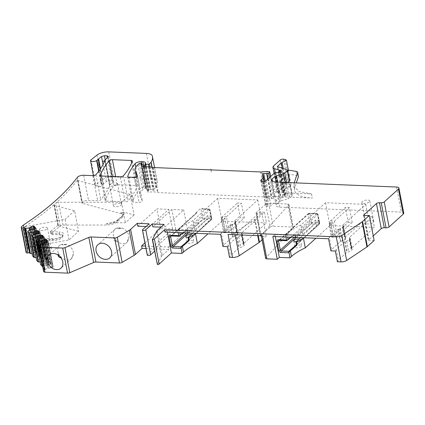 <?xml version="1.0" encoding="UTF-8"?>
<svg xmlns="http://www.w3.org/2000/svg" width="425" height="425" viewBox="0 0 425 425"><rect width="100%" height="100%" fill="white"/><g stroke="black" fill="none" stroke-linecap="round" stroke-linejoin="round"><path stroke-width="0.32" stroke-dasharray="2.12 1.59" d="M40.21 245.592L44.843 269.657L45.278 270.13A1.355 0.515 169.1 0 1 45.337 270.242A1.355 0.515 169.1 0 1 44.402 270.927A1.132 0.425 169.1 0 0 43.632 271.4M43.594 263.346L39.44 241.772L43.658 263.319L40.837 264.557L36.093 239.902M41.974 261.487L37.751 239.928L41.905 261.497L43.695 260.429A1.583 0.6 169.1 0 1 44.614 259.983L44.827 259.919A1.583 0.6 169.1 0 1 46.012 259.765L46.543 259.792A1.583 0.6 169.1 0 1 47.308 260.02L44.811 257.3A1.583 0.6 169.1 0 1 44.875 257.423A1.583 0.6 169.1 0 1 44.699 257.778L44.423 258.033A1.583 0.6 169.1 0 1 43.504 258.48L43.292 258.538A1.583 0.6 169.1 0 1 42.107 258.692L40.29 258.644L36.747 260.089L31.997 235.434M37.878 257.019L33.66 235.461L37.809 257.029L39.605 255.962A1.583 0.6 169.1 0 1 40.524 255.515L40.736 255.452A1.583 0.6 169.1 0 1 41.921 255.298L42.452 255.324A1.583 0.6 169.1 0 1 43.212 255.553L40.715 252.833A1.583 0.6 169.1 0 1 40.784 252.955A1.583 0.6 169.1 0 1 40.609 253.311L40.333 253.566A1.583 0.6 169.1 0 1 39.413 254.012L39.201 254.07A1.583 0.6 169.1 0 1 38.016 254.224L36.199 254.177L32.656 255.622L27.907 230.966M30.34 229.898L34.728 252.689L35.594 251.903A1.583 0.6 169.1 0 1 36.508 251.457L36.72 251.393A1.583 0.6 169.1 0 1 37.91 251.244L38.436 251.265A1.583 0.6 169.1 0 1 39.201 251.499L53.077 266.645A1.583 0.6 169.1 0 1 53.141 266.773A1.583 0.6 169.1 0 1 52.966 267.123L52.689 267.378A1.583 0.6 169.1 0 1 51.77 267.824L51.558 267.888A1.583 0.6 169.1 0 1 50.373 268.037L47.828 268.202L44.843 269.657M29.495 230.27L33.867 252.96L34.728 252.689M100.21 169.139L103.126 184.264A2.258 0.855 169.1 0 1 103.429 183.892L106.303 181.587A2.258 0.855 169.1 0 1 109.236 180.79L111.802 180.896A2.709 1.025 169.1 0 1 113.225 181.512A2.709 1.025 169.1 0 1 112.922 182.118L109.921 184.843L105.092 159.779M288.347 170.106L287.109 169.904L288.463 170.707M287.884 171.705L283.231 173.32L279.411 177.066L289.616 180.683M287.847 182.564L285.483 184.147L276.994 186.803L274.072 189.449L273.323 190.974L276.872 192.509L311.536 193.933L299.147 191.574L293.781 186.267L294.233 182.824M279.682 207.097L277.663 196.616A6.779 2.566 169.1 0 1 274.114 195.086L276.128 205.562A6.779 2.566 169.1 0 0 279.682 207.097L401.381 212.091A4.521 1.711 169.1 0 1 403.75 213.111M277.663 196.616L312.327 198.039A33.899 12.819 169.1 0 1 294.573 190.373A33.899 12.819 169.1 0 1 294.791 187.637L296.347 182.915M149.069 223.81L149.621 226.69L146.057 226.541M144.93 242.914L160.724 228.602L156.926 208.882L168.746 209.366L149.621 226.69M137.806 226.201L156.926 208.882M101.511 175.998L106.335 201.062A2.258 0.855 169.1 0 1 105.15 200.552A2.258 0.855 169.1 0 1 105.172 200.356A158.201 59.824 169.1 0 1 114.107 185.698A2.258 0.855 169.1 0 1 117.215 184.737L135.963 185.507A2.258 0.855 169.1 0 1 137.148 186.017A2.258 0.855 169.1 0 1 137.126 186.208A158.201 59.824 169.1 0 1 128.222 200.866A2.258 0.855 169.1 0 1 125.109 201.833L120.286 176.768M106.335 201.062L125.109 201.833M48.795 262.246L44.641 240.678A1.583 0.6 169.1 0 0 44.816 240.322A1.583 0.6 169.1 0 1 44.816 240.322A1.583 0.6 169.1 0 0 44.747 240.194L48.902 261.768A1.583 0.6 169.1 0 1 48.971 261.89A1.583 0.6 169.1 0 1 48.795 262.246L48.514 262.501A1.583 0.6 169.1 0 1 47.6 262.947L47.388 263.006A1.583 0.6 169.1 0 1 46.197 263.16L43.658 263.319M33.867 252.96L31.976 253.263M106.08 164.916A2.258 0.855 169.1 0 0 105.83 165.421L109.671 185.348A4.707 1.78 169.1 0 1 109.671 185.353A2.258 0.855 169.1 0 1 109.921 184.843M274.114 195.086A6.779 2.566 169.1 0 1 274.863 193.561L276.882 204.037A6.779 2.566 169.1 0 0 276.128 205.562M146.014 248.551L153.898 248.875L147.475 254.692L142.646 229.627M160.724 228.602L172.539 229.091L153.42 246.41L153.898 248.875M153.42 246.41L145.541 246.086M60.169 225.914L55.781 203.107A331.447 125.343 169.1 0 0 56.732 202.258A331.447 125.343 169.1 0 0 77.201 180.365A331.447 125.343 169.1 0 0 77.616 179.817A2.258 0.855 169.1 0 0 77.509 180.173A2.258 0.855 169.1 0 0 78.078 180.598L130.119 194.4L134.077 214.944L123.887 212.245A10.397 3.931 169.1 0 1 123.526 214.54A10.397 3.931 169.1 0 1 122.963 215.13L118.277 219.374L117.332 220.559L122.017 216.314L122.214 217.34L117.528 221.59A9.042 3.421 169.1 0 1 106.213 225.032L62.99 225.059A2.258 0.855 -10.9 0 0 60.169 225.914A331.447 125.343 169.1 0 1 51.282 233.431A2.258 0.855 169.1 0 0 50.963 233.994A2.258 0.855 169.1 0 0 52.148 234.51L59.224 234.797A6.779 2.566 169.1 0 1 62.773 236.332A6.779 2.566 169.1 0 1 59.771 239.19A6.779 2.566 169.1 0 1 53.008 240.428L44.503 240.077A2.258 0.855 -10.9 0 0 41.634 240.826A331.447 125.343 169.1 0 1 28.39 250.001A4.521 1.711 169.1 0 0 27.938 250.346L26.329 251.807A2.258 0.855 169.1 0 0 26.079 252.317M123.887 212.245L120.727 212.574L120.923 213.6L82.471 203.405A2.258 0.855 169.1 0 1 81.897 202.975A2.258 0.855 169.1 0 1 82.009 202.619A331.447 125.343 169.1 0 0 82.211 202.348A4.521 1.711 169.1 0 1 88.501 200.329L97.66 200.706A2.258 0.855 169.1 0 0 100.767 199.739A164.624 62.257 169.1 0 0 109.618 185.783A4.707 1.78 169.1 0 0 109.671 185.353M103.126 184.264A4.521 1.711 169.1 0 1 101.825 185.47A4.707 1.78 169.1 0 0 101.724 185.523L101.479 185.661A3.618 1.365 169.1 0 1 97.697 186.633A3.618 1.365 169.1 0 1 95.354 185.81A3.618 1.365 169.1 0 1 95.869 184.902L101.841 180.12A9.042 3.421 169.1 0 1 113.571 176.938L151.199 178.479A11.3 4.271 169.1 0 1 157.059 180.827A42.941 16.24 169.1 0 1 157.266 181.618A42.941 16.24 169.1 0 1 155.948 187.282A2.258 0.855 169.1 0 1 155.768 187.494L154.232 188.886A0.903 0.34 169.1 0 1 153.271 189.221L150.604 189.454A1.132 0.425 169.1 0 1 149.712 189.205A1.132 0.425 169.1 0 1 149.834 188.95L150.365 188.477A1.132 0.425 169.1 0 0 150.487 188.275A5.429 2.051 169.1 0 0 150.482 188.015A5.429 2.051 169.1 0 0 147.64 186.788L146.232 186.729A4.521 1.711 169.1 0 0 139.968 188.705A158.201 59.824 169.1 0 0 132.51 201.477A2.258 0.855 169.1 0 0 132.494 201.673A2.258 0.855 169.1 0 0 133.678 202.183L139.076 202.406A2.258 0.855 169.1 0 0 141.328 201.992A2.258 0.855 169.1 0 0 142.333 201.041A2.258 0.855 169.1 0 0 142.311 200.972L140.229 196.122A24.857 9.403 169.1 0 1 140 195.378A24.857 9.403 169.1 0 1 142.747 189.789L144.08 188.583A0.903 0.34 169.1 0 1 145.281 188.243L145.881 188.264A1.132 0.425 169.1 0 1 146.471 188.519A1.132 0.425 169.1 0 1 146.444 188.652L146.009 189.476A1.132 0.425 169.1 0 0 145.988 189.608A1.132 0.425 169.1 0 0 146.492 189.858L148.362 190.023A1.355 0.515 169.1 0 1 148.973 190.32A1.355 0.515 169.1 0 1 148.824 190.628L147.773 191.579A1.355 0.515 169.1 0 0 147.618 191.882A1.355 0.515 169.1 0 0 148.66 192.185L153.234 191.84A2.258 0.855 169.1 0 1 154.254 191.877L157.611 192.541A2.258 0.855 169.1 0 0 158.084 192.594L265.434 196.998A4.521 1.711 169.1 0 0 266.523 196.977L271.729 196.578A4.521 1.711 169.1 0 1 274.385 196.839A1.132 0.425 169.1 0 1 274.587 197.019A1.132 0.425 169.1 0 1 274.465 197.274L273.387 198.252A1.132 0.425 169.1 0 1 271.74 198.666L271.485 198.634A7.23 2.736 169.1 0 0 268.563 198.618A1.132 0.425 169.1 0 0 267.245 199.293A1.132 0.425 169.1 0 0 267.293 199.383A18.078 6.837 169.1 0 1 268.058 200.823A18.078 6.837 169.1 0 1 266.061 204.887A3.793 1.434 169.1 0 0 265.641 205.742A3.793 1.434 169.1 0 0 267.628 206.598L267.867 206.608A2.258 0.855 169.1 0 0 270.868 205.753L279.427 198.002A1.132 0.425 169.1 0 1 280.888 197.572L282.976 197.62A1.132 0.425 169.1 0 0 284.548 197.046L284.596 196.945A2.263 0.855 169.1 0 1 284.814 196.663L285.249 196.27A2.263 0.855 169.1 0 1 285.754 195.936A1.132 0.425 169.1 0 0 286.131 195.516A1.132 0.425 169.1 0 0 285.536 195.261L284.33 195.213A1.132 0.425 169.1 0 1 283.996 195.16L279.305 193.731A6.779 2.566 169.1 0 1 277.78 192.504A6.779 2.566 169.1 0 1 278.529 190.984L285.047 185.077A2.258 0.855 169.1 0 1 288.442 184.253L289.919 184.492A3.841 1.45 169.1 0 1 291.274 185.3A3.841 1.45 169.1 0 1 286.955 187.574A0.903 0.34 169.1 0 0 286.041 187.908L282.466 191.144A2.258 0.855 169.1 0 0 282.216 191.654A2.258 0.855 169.1 0 0 282.726 192.063L291.917 194.863A2.258 0.855 169.1 0 1 292.421 195.272A2.258 0.855 169.1 0 1 292.172 195.776L289.622 198.087A2.258 0.855 169.1 0 1 288.293 198.735L286.275 188.254L279.113 190.267L281.132 200.743L288.293 198.735M168.39 247.026L187.51 229.702L175.695 229.218L156.57 246.537L168.39 247.026L168.863 249.491L157.048 249.002L154.588 251.233M156.57 246.537L157.048 249.002M50.963 233.994L50.527 231.609L59.41 231.976L59.027 233.771L51.951 233.479L50.527 231.609A2.258 0.855 169.1 0 1 50.846 231.168L51.282 233.431M46.925 265.678L42.638 244.173L46.925 265.678L47.791 264.897A1.583 0.6 169.1 0 1 48.705 264.451L48.917 264.387A1.583 0.6 169.1 0 1 50.107 264.233L50.633 264.26A1.583 0.6 169.1 0 1 51.398 264.488L48.902 261.768M286.041 187.908L284.022 177.427A0.903 0.34 169.1 0 1 284.941 177.097A3.841 1.45 169.1 0 0 289.255 174.818A3.841 1.45 169.1 0 0 287.9 174.016L296.815 175.445A4.521 1.711 169.1 0 1 298.408 176.391M45.996 265.965L41.91 244.38L46.065 265.954L42.659 266.496M118.277 219.374A10.397 3.931 169.1 0 1 110.436 222.769L106.011 224.002L106.213 225.032M134.077 214.944L125.449 222.758L110.436 222.769M117.528 221.59L117.332 220.559A9.042 3.421 169.1 0 1 106.011 224.002M59.224 234.797L59.027 233.771A6.779 2.566 169.1 0 1 62.576 235.301A6.779 2.566 169.1 0 1 62.193 236.443A6.779 2.566 169.1 0 1 52.812 239.403L44.306 239.052L41.645 238.308L51.951 238.733A8.133 3.076 169.1 0 0 63.208 235.184A8.133 3.076 169.1 0 0 59.41 231.976M41.634 240.826L41.198 238.568A331.447 125.343 169.1 0 1 28.603 247.318A331.447 125.343 169.1 0 1 27.976 247.727L24.023 227.184A331.447 125.343 169.1 0 0 24.645 226.769A331.447 125.343 169.1 0 0 53.454 205.153A331.447 125.343 169.1 0 0 54.219 204.483A2.258 0.855 169.1 0 0 53.954 205.009A2.258 0.855 169.1 0 0 54.528 205.434L74.598 210.758L78.556 231.301L69.047 239.918L29.617 247.132L25.659 226.589L65.089 219.374L69.047 239.918M78.556 231.301L58.48 225.978A2.258 0.855 169.1 0 1 57.912 225.553A2.258 0.855 169.1 0 1 58.177 225.027A331.447 125.343 169.1 0 1 57.412 225.696A331.447 125.343 169.1 0 1 50.846 231.168M41.198 238.568A2.258 0.855 169.1 0 1 41.645 238.308M27.976 247.727A2.258 0.855 169.1 0 1 29.617 247.132M220.628 234.324L221.345 232.969L223.683 245.092L232.406 237.187A0.903 0.34 169.1 0 1 232.927 236.932L234.425 236.507A4.521 1.711 169.1 0 0 237.044 235.227L237.394 234.903A4.521 1.711 169.1 0 0 237.899 233.888A4.521 1.711 169.1 0 0 237.708 233.532L237.246 233.022A0.903 0.34 169.1 0 1 237.208 232.953A0.903 0.34 169.1 0 1 237.304 232.751L260.127 212.075L264.462 212.25L241.639 232.927L243.695 243.61L266.517 222.934L222.009 221.106L207.995 233.808M222.966 246.447L223.683 245.092M328.546 238.754L329.263 237.4L331.596 249.523L340.324 241.618A0.903 0.34 169.1 0 1 340.845 241.363L342.343 240.933A4.521 1.711 169.1 0 0 344.957 239.652L345.312 239.333A4.521 1.711 169.1 0 0 345.812 238.319A4.521 1.711 169.1 0 0 345.626 237.958L345.164 237.453A0.903 0.34 169.1 0 1 345.127 237.378A0.903 0.34 169.1 0 1 345.222 237.177L368.045 216.5L372.38 216.681L349.557 237.357L351.613 248.035L374.436 227.364L329.928 225.537L315.913 238.234M330.884 250.872L331.596 249.523M221.345 232.969L230.074 225.069A0.903 0.34 169.1 0 1 230.594 224.809L232.927 236.932M329.263 237.4L337.992 229.495A0.903 0.34 169.1 0 1 338.513 229.24L340.845 241.363M164.942 232.039L167.014 230.164L177.65 230.6L179.116 229.266A49.72 18.801 169.1 0 1 192.971 220.639L217.621 198.305L257.794 199.952L234.972 220.628A0.903 0.34 169.1 0 0 234.871 220.83A0.903 0.34 169.1 0 0 234.908 220.904L235.376 221.409A4.521 1.711 169.1 0 1 235.562 221.765A4.521 1.711 169.1 0 1 235.062 222.785L234.706 223.104A4.521 1.711 169.1 0 1 232.087 224.384L230.594 224.809M272.861 236.47L274.933 234.595L285.563 235.03L287.034 233.697A49.72 18.801 169.1 0 1 300.889 225.064L325.539 202.73L365.712 204.383L342.89 225.053A0.903 0.34 169.1 0 0 342.789 225.261A0.903 0.34 169.1 0 0 342.826 225.33L343.294 225.84A4.521 1.711 169.1 0 1 343.48 226.196A4.521 1.711 169.1 0 1 342.98 227.21L342.624 227.534A4.521 1.711 169.1 0 1 340.005 228.815L338.513 229.24M257.794 199.952L260.127 212.075M365.712 204.383L368.045 216.5M161.022 227.157L164.592 227.301L183.712 209.982L171.897 209.498L152.777 226.817M58.395 253.438L61.519 257.715A8.883 6.981 -132.2 0 0 71.575 258.57A8.883 6.981 -132.2 0 0 71.995 258.145L73.504 254.06A8.883 6.981 -132.2 0 0 73.35 252.307A8.883 6.981 -132.2 0 0 66.443 244.38L66.029 244.752L62.948 244.922L61.397 244.566L61.811 244.189A8.883 6.981 -132.2 0 0 59.649 245.406A8.883 6.981 -132.2 0 0 57.869 251.669A8.883 6.981 -132.2 0 0 58.395 253.438L57.981 253.815L57.954 254.958M61.519 257.715L61.152 258.049M71.995 258.145L71.581 258.522L71.979 257.306L73.504 254.06M300.889 225.064L302.642 234.18L295.795 237.511M290.477 237.394C291.863 236.098 293.457 235.386 295.248 235.264L295.423 235.599L294.7 235.519L295.072 237.437L315.626 220.06L319.17 220.203L319.648 222.668L304.061 237.75M300.512 237.602L316.099 222.525L315.626 220.06M316.099 222.525L319.648 222.668M285.563 235.03L285.945 237.007M192.971 220.639L194.724 229.75L187.877 233.086M182.564 232.969C183.945 231.667 185.539 230.961 187.329 230.833L187.505 231.168L186.782 231.088L187.154 233.012L207.708 215.629L211.252 215.773L211.73 218.238L196.143 233.32M192.594 233.176L208.181 218.094L207.708 215.629M208.181 218.094L211.73 218.238M177.65 230.6L178.027 232.576M47.504 228.225A4.069 1.541 -10.9 0 0 47.494 228.14A4.069 1.541 -10.9 0 0 43.318 227.375A4.069 1.541 -10.9 0 0 39.493 229.59A4.069 1.541 -10.9 0 0 39.504 229.675A4.069 1.541 -10.9 0 0 43.674 230.44A4.069 1.541 -10.9 0 0 47.504 228.225M319.69 223.194L317.958 214.221L317.337 213.525L316.885 213.589L317.831 214.444L317.401 214.136L319.063 222.769L319.568 223.481L319.69 223.194L319.388 224.118L318.941 224.273L319.568 223.481L317.831 214.444L316.885 213.589L308.555 213.419L309.272 213.164L308.375 214.057L309.921 213.833L309.007 213.265L279.177 240.29A1.132 0.552 -87.7 0 1 278.933 240.391M211.772 218.769L210.04 209.791L209.419 209.095L208.967 209.158L209.913 210.014L209.482 209.711L211.145 218.338L211.65 219.056L211.772 218.769L211.469 219.693L211.023 219.842L211.65 219.056L209.913 210.014L208.967 209.158L202.072 208.877A1.132 0.552 -87.7 0 1 202.316 208.776A1.132 0.552 -87.7 0 1 202.789 209.435L202.592 208.409L202.072 208.877M204.452 218.062L211.145 218.338L211.023 219.842L204.133 219.56A1.132 0.552 92.3 0 0 204.452 218.062L204.648 219.093L204.133 219.56M197.907 222.551L199.357 222.955A6.779 2.566 169.1 0 1 198.066 223.375L197.907 222.551L186.463 232.921M196.01 212.691L196.169 213.515L196.52 212.723L197.301 212.272L196.01 212.691L200.818 208.335L202.592 208.409M317.401 214.136L309.921 213.833L311.578 222.461L311.063 223.948L318.941 224.273L319.063 222.769L311.578 222.461L310.117 223.093L311.063 223.948L296.188 237.426M204.648 219.093L202.874 219.018L198.066 223.375M202.874 219.018L200.818 208.335M188.036 237.591L188.45 240.279M178.936 236.284A1.132 0.552 -87.7 0 0 178.957 236.279L179.892 235.312A50.171 18.971 169.1 0 1 182.267 233.346L186.639 230.855L187.069 232.948M295.954 242.016L296.368 244.704M286.811 240.715L287.81 239.742A50.171 18.971 169.1 0 1 290.185 237.772L294.557 235.28L294.987 237.378M127.5 240.948L128.61 238.074L127.5 240.948M127.516 241.788L129.025 237.702A8.883 6.981 -132.2 0 0 128.871 235.949A8.883 6.981 -132.2 0 0 121.964 228.023L117.332 227.832A8.883 6.981 -132.2 0 0 115.17 229.048A8.883 6.981 -132.2 0 0 113.39 235.312A8.883 6.981 -132.2 0 0 113.916 237.081L117.04 241.357A8.883 6.981 -132.2 0 0 127.096 242.213A8.883 6.981 -132.2 0 0 127.516 241.788L127.102 242.165M129.025 237.702L128.61 238.074M114.097 240.396L116.625 241.735L113.502 237.458L114.097 240.396M113.916 237.081L113.502 237.458M117.04 241.357L116.625 241.735M118.469 228.56L116.918 228.209L121.55 228.395L118.469 228.56M121.964 228.023L121.55 228.395M117.332 227.832L116.918 228.209M369.819 201.041A4.069 1.541 -10.9 0 0 369.808 200.956A4.069 1.541 -10.9 0 0 365.633 200.191A4.069 1.541 -10.9 0 0 361.808 202.406A4.069 1.541 -10.9 0 0 361.818 202.491A4.069 1.541 -10.9 0 0 365.989 203.256A4.069 1.541 -10.9 0 0 369.819 201.041M188.317 237.315A3.389 1.28 -10.9 0 0 192.137 236.034A3.389 1.28 -10.9 0 0 192.514 235.275A3.389 1.28 -10.9 0 0 191.181 234.542M296.236 241.745A3.389 1.28 -10.9 0 0 300.055 240.465A3.389 1.28 -10.9 0 0 300.433 239.7A3.389 1.28 -10.9 0 0 299.099 238.972M117.512 183.823A4.069 1.541 -10.9 0 0 117.502 183.733A4.069 1.541 -10.9 0 0 113.332 182.973A4.069 1.541 -10.9 0 0 109.501 185.188A4.069 1.541 -10.9 0 0 109.512 185.273A4.069 1.541 -10.9 0 0 113.688 186.038A4.069 1.541 -10.9 0 0 117.512 183.823M187.329 230.833L186.639 230.855L186.734 231.189M211.252 215.773L194.724 229.75M295.248 235.264L294.557 235.28L294.652 235.62M319.17 220.203L302.642 234.18M71.581 258.522L73.089 254.432M57.981 253.815L60.196 256.843M66.029 244.752L61.397 244.566M66.443 244.38L61.811 244.189M187.51 229.702L183.712 209.982M175.695 229.218L171.897 209.498M262.092 239.806L266.225 236.066L261.248 236.263A1.132 0.425 169.1 0 1 260.477 236.008A1.132 0.425 169.1 0 1 260.605 235.753L270.151 227.104L265.715 204.096A2.258 0.855 169.1 0 1 268.722 203.24L287.73 204.016A2.258 0.855 169.1 0 1 288.915 204.531A2.258 0.855 169.1 0 1 288.75 204.956L261.396 234.898A2.258 0.855 169.1 0 0 261.232 235.328L261.322 235.79M262.416 235.838A2.258 0.855 169.1 0 1 261.232 235.328M261.248 236.263L256.817 213.254L261.795 213.058L255.037 219.178A4.521 1.711 169.1 0 1 254.617 219.502L234.781 232.757A5.424 2.051 169.1 0 1 228.071 234.425M256.817 213.254A1.132 0.425 169.1 0 1 256.047 212.994A1.132 0.425 169.1 0 1 256.174 212.744L260.605 235.753M265.715 204.096L256.174 212.744M335.368 251.058L336.228 249.427L344.654 241.793A0.903 0.34 169.1 0 1 345.18 241.538L346.672 241.113A4.521 1.711 169.1 0 0 349.292 239.833L349.647 239.509A4.521 1.711 169.1 0 0 350.147 238.494A4.521 1.711 169.1 0 0 349.956 238.138L349.493 237.628A0.903 0.34 169.1 0 1 349.456 237.559A0.903 0.34 169.1 0 1 349.557 237.357M227.449 246.633L228.31 244.997L236.736 237.368A0.903 0.34 169.1 0 1 237.262 237.107L238.754 236.683A4.521 1.711 169.1 0 0 241.373 235.402L241.729 235.083A4.521 1.711 169.1 0 0 242.229 234.063A4.521 1.711 169.1 0 0 242.043 233.708L241.575 233.203A0.903 0.34 169.1 0 1 241.538 233.128A0.903 0.34 169.1 0 1 241.639 232.927M74.598 210.758L65.089 219.374M24.023 227.184A2.258 0.855 169.1 0 1 25.659 226.589M130.119 194.4L121.497 202.215L125.449 222.758M120.727 212.574A9.042 3.421 169.1 0 1 123.016 214.28A9.042 3.421 169.1 0 1 122.506 215.804A9.042 3.421 169.1 0 1 122.017 216.314L122.963 215.13M121.497 202.215L58.602 202.252A2.258 0.855 169.1 0 0 55.781 203.107M365.766 222.95A4.069 1.541 169.1 0 1 369.591 220.734A4.069 1.541 169.1 0 1 373.761 221.499A4.069 1.541 169.1 0 1 373.772 221.584A4.069 1.541 169.1 0 1 369.947 223.8A4.069 1.541 169.1 0 1 365.776 223.035A4.069 1.541 169.1 0 1 365.766 222.95M43.451 250.134A4.069 1.541 169.1 0 1 47.276 247.918A4.069 1.541 169.1 0 1 51.446 248.683A4.069 1.541 169.1 0 1 51.457 248.768A4.069 1.541 169.1 0 1 47.632 250.984A4.069 1.541 169.1 0 1 43.456 250.219A4.069 1.541 169.1 0 1 43.451 250.134M187.398 241.857A3.389 1.28 169.1 0 1 191.032 240.587A3.389 1.28 169.1 0 1 193.683 241.336A3.389 1.28 169.1 0 1 193.306 242.096A3.389 1.28 169.1 0 1 189.672 243.36A3.389 1.28 169.1 0 1 187.021 242.617A3.389 1.28 169.1 0 1 187.398 241.857M301.224 246.527A3.389 1.28 169.1 0 1 297.59 247.791A3.389 1.28 169.1 0 1 294.939 247.047A3.389 1.28 169.1 0 1 295.317 246.282A3.389 1.28 169.1 0 1 298.95 245.018A3.389 1.28 169.1 0 1 301.601 245.762A3.389 1.28 169.1 0 1 301.224 246.527M121.47 204.367A4.069 1.541 169.1 0 1 117.64 206.582A4.069 1.541 169.1 0 1 113.47 205.817A4.069 1.541 169.1 0 1 113.459 205.732A4.069 1.541 169.1 0 1 117.289 203.517A4.069 1.541 169.1 0 1 121.46 204.282A4.069 1.541 169.1 0 1 121.47 204.367M167.014 230.164L167.392 232.14M217.621 198.305L222.009 221.106M264.462 212.25L266.517 222.934M242.043 233.708L244.099 244.391L243.631 243.886A0.903 0.34 169.1 0 1 243.594 243.812A0.903 0.34 169.1 0 1 243.695 243.61M244.099 244.391A4.521 1.711 169.1 0 1 244.285 244.747A4.521 1.711 169.1 0 1 243.785 245.767L243.429 246.086A4.521 1.711 169.1 0 1 240.81 247.366L239.317 247.791A0.903 0.34 169.1 0 0 238.797 248.051L230.371 255.68L229.505 257.311M228.31 244.997L230.371 255.68M266.225 236.066L261.795 213.058M270.151 227.104A2.258 0.855 169.1 0 1 273.153 226.249L292.161 227.03A2.258 0.855 169.1 0 1 293.346 227.54A2.258 0.855 169.1 0 1 293.181 227.965L265.827 257.906L261.396 234.898M265.662 258.336A2.258 0.855 169.1 0 1 265.827 257.906M274.933 234.595L275.31 236.571M325.539 202.73L329.928 225.537M372.38 216.681L374.436 227.364M349.956 238.138L352.017 248.822L351.549 248.312A0.903 0.34 169.1 0 1 351.512 248.242A0.903 0.34 169.1 0 1 351.613 248.035M352.017 248.822A4.521 1.711 169.1 0 1 352.203 249.178A4.521 1.711 169.1 0 1 351.703 250.192L351.348 250.516A4.521 1.711 169.1 0 1 348.728 251.797L347.236 252.222A0.903 0.34 169.1 0 0 346.715 252.477L338.289 260.111L337.423 261.742M336.228 249.427L338.289 260.111M281.132 200.743A2.258 0.855 169.1 0 0 279.799 201.392L276.882 204.037M279.799 201.392L277.785 190.915L274.863 193.561M277.785 190.915A2.258 0.855 169.1 0 1 279.113 190.267M282.726 192.063L280.707 181.581L289.898 184.381A2.258 0.855 169.1 0 1 290.408 184.79A2.258 0.855 169.1 0 1 290.153 185.3L287.608 187.611A2.258 0.855 169.1 0 1 286.275 188.254M280.707 181.581A2.258 0.855 169.1 0 1 280.197 181.172A2.258 0.855 169.1 0 1 280.447 180.667L282.466 191.144M284.022 177.427L280.447 180.667M120.923 213.6A9.042 3.421 169.1 0 1 123.213 215.31A9.042 3.421 169.1 0 1 122.214 217.34M172.539 229.091L168.746 209.366M41.905 261.497L40.083 261.789M37.809 257.029L35.992 257.322M46.065 265.954L46.792 265.742M164.034 224.427L164.592 227.301M157.393 230.446L162.222 255.505L168.863 249.491M162.222 255.505A9.042 3.421 -10.9 0 0 161.415 256.488L157.154 264.547M374.143 240.492L369.166 240.688A1.132 0.425 169.1 0 1 368.395 240.433A1.132 0.425 169.1 0 1 368.523 240.178L373.256 235.891M147.273 255.101A1.806 0.685 169.1 0 1 147.475 254.692M348.24 222.211L352.182 222.371L349.329 207.581L345.392 207.421L330.4 221L333.248 235.795L331.649 237.023L334.007 237.123L337.184 235.955L333.248 235.795L348.24 222.211L345.392 207.421M329.12 225.229L331.086 225.308L333.237 236.47L334.007 237.123L331.59 237.044L331.266 236.385L329.12 225.229L329.46 222.578L330.4 221L334.337 221.165L349.329 207.581M352.182 222.371L337.184 235.955L334.337 221.165L332.727 222.716L335.442 236.805L332.175 236.672L329.46 222.578L332.727 222.716L331.479 223.975L331.086 225.308M244.263 217.945L240.322 217.781L237.474 202.991L241.411 203.155L226.419 216.734L229.266 231.529L244.263 217.945L241.411 203.155M221.202 220.798L223.167 220.878L223.561 219.55L224.809 218.285L221.542 218.153L221.197 219.449L223.731 232.597L240.322 217.781M223.167 220.878L225.319 232.039L226.089 232.693L229.266 231.529L225.33 231.365L222.482 216.575L237.474 202.991M221.542 218.153L222.482 216.575L226.419 216.734L224.809 218.285L227.524 232.379L224.257 232.247L221.542 218.153M223.672 232.613L226.089 232.693L223.672 232.613M45.013 269.434L40.184 244.37M40.497 245.299L45.278 270.13M39.44 241.772L38.845 238.691M46.012 259.765L41.916 238.489M46.543 259.792L42.426 238.409M44.614 259.983L40.471 238.468M44.827 259.919L40.699 238.478M43.695 260.429L39.477 238.51M42.835 261.21L38.521 238.834M42.702 261.274L38.393 238.893M37.82 239.913L37.682 239.206M39.504 258.878L34.754 234.223M41.921 255.298L37.825 234.021M42.452 255.324L38.335 233.941M40.524 255.515L36.38 234M40.736 255.452L36.603 234.01M39.605 255.962L35.381 234.037M38.739 256.743L34.43 234.366M38.611 256.806L34.297 234.425M33.729 235.445L33.591 234.738M35.408 254.41L30.664 229.755M33.729 229.553L37.91 251.244M34.239 229.473L38.436 251.265M32.284 229.532L36.508 251.457M32.513 229.542L36.72 251.393M35.594 251.903L31.291 229.569M30.494 230.706L30.207 229.957M30.361 230.77L34.595 252.753M112.922 182.118L108.099 157.059M111.802 180.896L107.344 157.739M109.236 180.79L105.177 159.704M103.429 183.892L100.502 168.709M106.303 181.587L103.02 164.518M285.095 159.428L287.109 169.904M283.31 168.645L284.15 172.986M282.269 168.327L283.231 173.32M277.812 166.967L279.661 176.556M277.897 166.998L279.916 177.475M287.087 169.798L289.106 180.274M286.625 182.516L286.817 183.499M285.159 182.452L285.483 184.147M277.552 182.144L278.322 186.161M276.08 182.081L276.994 186.803M272.563 181.634L274.072 189.449M274.853 182.033L276.872 192.509M311.536 193.933L312.327 198.039M396.557 187.027L401.381 212.091M39.573 245.863L44.402 270.927M117.215 184.737L115.642 176.577M135.963 185.507L131.617 162.929M112.322 176.439L114.107 185.698M100.412 175.658L105.172 200.356M123.393 175.801L128.222 200.866M132.303 161.144L137.126 186.208M34.68 229.357A1.583 0.6 169.1 0 1 34.967 229.516L39.201 251.499M40.609 253.311L36.454 231.742A1.583 0.6 169.1 0 0 36.63 231.386A1.583 0.6 169.1 0 1 36.63 231.386A1.583 0.6 169.1 0 0 36.566 231.258L40.715 252.833M38.771 233.824A1.583 0.6 169.1 0 1 39.057 233.984L43.212 255.553M44.699 257.778L40.545 236.21A1.583 0.6 169.1 0 0 40.72 235.854A1.583 0.6 169.1 0 1 40.72 235.854A1.583 0.6 169.1 0 0 40.657 235.726L44.811 257.3M42.861 238.292A1.583 0.6 169.1 0 1 43.153 238.452L47.308 260.02M39.546 238.855A1.583 0.6 169.1 0 1 40.301 238.462M35.349 237.304L39.562 258.852M35.45 234.387A1.583 0.6 169.1 0 1 36.205 233.994M31.253 232.836L35.472 254.384M31.36 229.92A1.583 0.6 169.1 0 1 32.114 229.527M29.633 230.977L33.798 252.976M107.966 160.969A2.709 1.025 169.1 0 1 109.384 161.585A2.709 1.025 169.1 0 1 109.087 162.191M104.725 160.889A2.258 0.855 169.1 0 1 105.4 160.863M78.078 180.598L82.471 203.405M99.004 170.839L101.825 185.47M47.765 268.223L43.531 246.24L47.828 268.202M48.556 267.994L44.322 246.011L48.726 267.973M51.558 267.888L47.324 245.905A1.583 0.6 169.1 0 1 46.139 246.059L50.373 268.037M52.689 267.378L48.455 245.395A1.583 0.6 169.1 0 1 47.536 245.841L51.77 267.824M53.077 266.645L48.843 244.662A1.583 0.6 169.1 0 1 48.907 244.784A1.583 0.6 169.1 0 1 48.907 244.789A1.583 0.6 169.1 0 1 48.732 245.145L52.966 267.123M51.951 233.479L52.148 234.51M46.516 242.877L50.633 264.26M46.957 242.76A1.583 0.6 169.1 0 1 47.244 242.919L51.398 264.488M296.023 171.333L296.815 175.445M44.79 242.946L48.917 264.387M46.012 242.962L50.107 264.233M44.391 242.93A1.583 0.6 169.1 0 0 43.637 243.323L47.791 264.897M44.561 242.935L48.705 264.451M53.008 240.428L52.812 239.403L51.951 238.733M44.556 263.091L40.402 241.522L44.386 263.112M46.197 263.16L42.043 241.591A1.583 0.6 169.1 0 0 43.233 241.437L47.388 263.006M47.6 262.947L43.446 241.373A1.583 0.6 169.1 0 0 44.359 240.927L48.514 262.501M40.46 258.623L36.136 237.076L40.29 258.644M42.107 258.692L37.953 237.123A1.583 0.6 169.1 0 0 39.137 236.969L43.292 258.538M43.504 258.48L39.355 236.906A1.583 0.6 169.1 0 0 40.269 236.459L44.423 258.033M36.369 254.155L32.215 232.587L36.199 254.177M38.016 254.224L33.862 232.65A1.583 0.6 169.1 0 0 35.047 232.502L39.201 254.07M39.413 254.012L35.259 232.438A1.583 0.6 169.1 0 0 36.178 231.992L40.333 253.566M230.074 225.069L232.406 237.187M337.992 229.495L340.324 241.618M232.087 224.384L234.425 236.507M340.005 228.815L342.343 240.933M234.706 223.104L237.044 235.227M342.624 227.534L344.957 239.652M235.062 222.785L237.394 234.903M342.98 227.21L345.312 239.333M235.376 221.409L237.708 233.532M343.294 225.84L345.626 237.958M234.908 220.904L237.246 233.022M342.826 225.33L345.164 237.453M234.972 220.628L237.304 232.751M342.89 225.053L345.222 237.177M287.034 233.697L287.688 237.076M295.423 235.599L295.773 237.41M179.116 229.266L179.77 232.65M187.505 231.168L187.855 232.98M209.482 209.711L202.789 209.435M188.27 232.996L199.357 222.955M171.371 235.976L196.169 213.515M196.52 212.723L170.808 236.013A0.903 0.712 47.8 0 1 171.259 235.859L197.301 212.272M188.371 240.364L211.023 219.842M188.503 240.024L211.65 219.056M182.267 233.346L208.967 209.158M178.941 236.178L171.259 235.859A1.132 0.552 -87.7 0 1 171.015 235.96M186.761 230.988L209.913 210.014M294.376 237.352L310.117 223.093L308.375 214.057L279.289 240.407M308.555 213.419L278.726 240.438A0.903 0.712 47.8 0 1 279.177 240.29L286.854 240.603M296.289 244.795L318.941 224.273M296.422 244.455L319.568 223.481M290.185 237.772L316.885 213.589M294.679 235.413L317.831 214.444M54.528 205.434L58.48 225.978M54.219 204.483L58.177 225.027M293.999 183.531L294.791 187.637M62.99 225.059L58.602 202.252M44.503 240.077L44.306 239.052M241.575 233.203L243.631 243.886M241.729 235.083L243.785 245.767M241.373 235.402L243.429 246.086M238.754 236.683L240.81 247.366M237.262 237.107L239.317 247.791M236.736 237.368L238.797 248.051M234.781 232.757L235.158 234.717M257.725 235.647L254.617 219.502M255.037 219.178L258.214 235.663M268.722 203.24L273.153 226.249M292.161 227.03L287.73 204.016M288.75 204.956L293.181 227.965M349.493 237.628L351.549 248.312M349.647 239.509L351.703 250.192M349.292 239.833L351.348 250.516M346.672 241.113L348.728 251.797M345.18 241.538L347.236 252.222M344.654 241.793L346.715 252.477M287.608 187.611L289.622 198.087M292.172 195.776L290.153 185.3M289.898 184.381L291.917 194.863M284.941 177.097L286.955 187.574M287.9 174.016L289.919 184.492M77.616 179.817L82.009 202.619M41.841 244.396L41.708 243.7M41.91 244.38L41.778 243.674M42.638 244.173L42.484 243.36M42.771 244.109L42.617 243.302M43.637 243.323L43.568 242.978M48.843 244.662L48.301 241.846M48.732 245.145L48.137 242.064M48.455 245.395L47.86 242.314M47.536 245.841L46.947 242.76M47.324 245.905L46.734 242.824M46.139 246.059L45.544 242.972M44.492 245.99L43.897 242.909M44.322 246.011L43.732 242.93M43.594 246.218L42.999 243.137M43.531 246.24L42.941 243.158M161.415 256.488L156.591 231.428M364.342 215.624L369.166 240.688M363.779 215.56L368.523 240.178M283.613 159.189L288.442 184.253M280.224 160.012L285.047 185.077M273.7 165.92L278.529 190.984M275.241 172.624L279.305 193.731M279.565 172.162L283.996 195.16M279.82 171.785L284.33 195.213M280.851 170.914L285.536 195.261M280.925 170.877L285.754 195.936M280.42 171.206L285.249 196.27M279.99 171.599L284.814 196.663M279.772 171.881L284.596 196.945M279.724 171.987L284.548 197.046M278.152 172.555L282.976 197.62M276.064 172.508L280.888 197.572M274.598 172.938L279.427 198.002M266.045 180.689L270.868 205.753M263.038 181.544L267.867 206.608M262.799 181.539L267.628 206.598M261.518 181.316L266.061 204.887M262.469 174.319L267.293 199.383M265.205 181.172L268.563 198.618M267.734 179.159L271.485 198.634M267.947 178.968L271.74 198.666M269.418 177.634L273.387 198.252M270.491 176.657L274.465 197.274M269.562 171.774L274.385 196.839M266.905 171.514L271.729 196.578M261.699 171.913L266.523 196.977M260.61 171.934L265.434 196.998M153.255 167.53L158.084 192.594M152.782 167.477L157.611 192.541M149.425 166.818L154.254 191.877M148.405 166.775L153.234 191.84M143.831 167.121L148.66 192.185M143.044 167.046L147.773 191.579M144.293 167.089L148.824 190.628M143.538 164.958L148.362 190.023M141.668 164.794L146.492 189.858M141.233 164.656L146.009 189.476M141.854 164.81L146.444 188.652M141.052 163.2L145.881 188.264M140.457 163.179L145.281 188.243M139.251 163.519L144.08 188.583M137.923 164.725L142.747 189.789M136.531 176.917L140.229 196.122M137.509 176.046L142.311 200.972M134.252 177.342L139.076 202.406M128.849 177.119L133.678 202.183M127.755 176.784L132.51 201.477M135.83 167.211L139.968 188.705M142.014 164.826L146.232 186.729M143.432 164.948L147.64 186.788M145.663 163.211L150.487 188.275M145.536 163.413L150.365 188.477M145.01 163.891L149.834 188.95M146.269 166.935L150.604 189.454M148.947 166.765L153.271 189.221M150.004 166.929L154.232 188.886M151.879 167.296L155.768 187.494M152.107 167.344L155.948 187.282M152.235 155.762L157.059 180.827M146.37 153.414L151.199 178.479M108.747 151.874L113.571 176.938M97.012 155.056L101.841 180.12M91.04 159.837L95.869 184.902M98.701 171.248L101.479 185.661M98.919 170.956L101.724 185.523M105.83 165.421L104.842 160.283M104.789 160.719L109.618 185.783M95.944 174.68L100.767 199.739M92.831 175.642L97.66 200.706M83.677 175.265L88.501 200.329M77.382 177.289L82.211 202.348M23.561 224.937L28.39 250.001M23.109 225.282L27.938 250.346M21.5 226.743L26.329 251.807M29.564 230.993L29.431 230.297M36.566 231.258L36.019 228.443M36.454 231.742L35.859 228.661M36.178 231.992L35.583 228.91M35.259 232.438L34.664 229.357M35.047 232.502L34.452 229.42M33.862 232.65L33.267 229.569M32.215 232.587L31.62 229.505M32.045 232.608L31.45 229.527M31.317 232.815L30.722 229.734M33.66 235.461L33.522 234.765M40.657 235.726L40.115 232.911M40.545 236.21L39.955 233.128M40.269 236.459L39.674 233.378M39.355 236.906L38.76 233.824M39.137 236.969L38.547 233.888M37.953 237.123L37.357 234.037M36.306 237.054L35.716 233.973M36.136 237.076L35.546 233.994M35.408 237.283L34.818 234.202M37.751 239.928L37.618 239.232M44.747 240.194L44.205 237.378M44.641 240.678L44.046 237.596M44.359 240.927L43.77 237.846M43.446 241.373L42.851 238.292M43.233 241.437L42.638 238.356M42.043 241.591L41.453 238.505M40.402 241.522L39.807 238.441M40.232 241.543L39.637 238.462M39.504 241.751L38.909 238.669M331.266 236.385L333.237 236.47M329.115 223.879L331.479 223.975M223.348 231.96L225.319 232.039M221.197 219.449L223.561 219.55M44.827 269.62L40.2 245.602M279.411 177.066L277.392 166.589M273.323 190.974L271.304 180.498M40.508 245.177L45.337 270.242M100.327 175.488L105.15 200.552M132.318 160.953L137.148 186.017M36.035 228.299L40.784 252.955M40.125 232.767L44.875 257.423M44.221 237.235L48.971 261.89M108.396 156.448L113.225 181.512M48.907 244.789L53.141 266.773M62.193 236.443L63.208 235.184M235.562 221.765L237.899 233.888M343.48 226.196L345.812 238.319M234.871 220.83L237.208 232.953M342.789 225.261L345.127 237.378M59.649 245.406L49.082 254.973M71.575 258.57L61.009 268.143M209.19 209.058L202.316 208.776M187.287 241.602L211.469 219.693M317.108 213.488L309.272 213.164M295.205 246.032L319.388 224.118M183.154 232.788L185.311 231.503L186.761 231.152M291.072 237.214L293.229 235.933L294.679 235.583M127.096 242.213L109.799 257.885M115.17 229.048L97.872 244.72M53.954 205.009L57.912 225.553M122.506 215.804L123.526 214.54M369.808 200.956L373.761 221.499M361.818 202.491L365.776 223.035M47.494 228.14L51.446 248.683M39.504 229.675L43.456 250.219M192.514 235.275L193.683 241.336M185.858 236.555L187.021 242.617M293.776 240.986L294.939 247.047M300.433 239.7L301.601 245.762M109.512 185.273L113.47 205.817M117.502 183.733L121.46 204.282M62.576 235.301L62.773 236.332M241.538 233.128L243.594 243.812M242.229 234.063L244.285 244.747M256.047 212.994L260.477 236.008M288.915 204.531L293.346 227.54M349.456 237.559L351.512 248.242M350.147 238.494L352.203 249.178M290.408 184.79L292.421 195.272M280.197 181.172L282.216 191.654M289.255 174.818L291.274 185.3M77.509 180.173L81.897 202.975M123.016 214.28L123.213 215.31M293.781 186.267L294.573 190.373M48.907 244.784L48.312 241.703M363.572 215.369L368.395 240.433M274.098 173.389L277.78 192.504M281.302 170.452L286.131 195.516M260.812 180.678L265.641 205.742M264.323 181.427L268.058 200.823M262.422 174.229L267.245 199.293M270.64 176.524L274.587 197.019M142.795 166.823L147.618 191.882M144.495 167.073L148.973 190.32M141.158 164.544L145.988 189.608M141.907 164.815L146.471 188.519M136.452 176.949L140 195.378M137.503 175.977L142.333 201.041M127.665 176.609L132.494 201.673M145.658 162.95L150.482 188.015M145.435 166.998L149.712 189.205M154.562 167.583L157.266 181.618M93.394 175.631L95.354 185.81M210.975 169.894L211.655 173.416M211.023 169.899L211.698 173.411"/><path stroke-width="0.64" d="M40.21 245.592L40.019 244.593L40.184 244.37L40.455 245.071A1.355 0.515 169.1 0 1 40.508 245.177A1.355 0.515 169.1 0 1 39.573 245.863A1.132 0.425 169.1 0 0 38.797 246.436L43.621 271.501A1.132 0.425 169.1 0 1 43.632 271.4M42.203 266.448L38.053 244.88L38.468 244.933L42.622 266.502L40.672 264.775L35.923 240.125L37.878 241.852L41.321 241.299L43.961 239.796L45.889 239.604L46.649 239.838L48.301 241.846M44.046 237.596L44.157 237.113L43.77 237.846L42.851 238.292L39.637 238.462L36.093 239.902M41.916 238.489L41.268 235.115L42.558 235.37L44.205 237.378M40.471 238.468L39.865 235.328L41.268 235.115M38.521 238.834L38.085 236.56L39.865 235.328M37.682 239.206L37.225 236.831L38.085 236.56M40.083 261.789L38.112 261.981L36.577 260.307L31.832 235.657L33.362 237.331L37.225 236.831M39.955 233.128L40.062 232.645L39.955 233.128L38.76 233.824L35.546 233.994L31.997 235.434M37.825 234.021L37.172 230.648L38.468 230.903L40.115 232.911M36.38 234L35.774 230.86L37.172 230.648M34.43 234.366L33.995 232.093L35.774 230.86M33.591 234.738L33.134 232.363L33.995 232.093M35.992 257.322L34.021 257.513L32.486 255.839L27.737 231.189L29.272 232.863L33.134 232.363M35.859 228.661L35.971 228.177L35.583 228.91L34.664 229.357L31.45 229.527L27.907 230.966M32.114 229.527A1.583 0.6 169.1 0 1 32.273 229.473L31.684 226.392L32.486 229.415A1.583 0.6 169.1 0 1 33.676 229.261L33.081 226.18L34.372 226.435L36.019 228.443M30.34 229.898L29.899 227.625L31.684 226.392M29.495 230.27L29.038 227.896L29.899 227.625M105.177 159.704L104.412 155.731L106.978 155.832L108.396 156.448L104.842 160.283A4.707 1.78 169.1 0 1 104.842 160.289A4.707 1.78 169.1 0 1 104.789 160.719A164.624 62.257 169.1 0 1 95.944 174.68A2.258 0.855 169.1 0 1 92.831 175.642L83.677 175.265A4.521 1.711 169.1 0 0 77.382 177.289A331.447 125.343 169.1 0 1 23.561 224.937A4.521 1.711 169.1 0 0 23.109 225.282L21.5 226.743A2.258 0.855 169.1 0 0 21.25 227.253A2.258 0.855 169.1 0 0 21.346 227.428L21.675 227.795A1.132 0.425 169.1 0 0 23.072 227.848A1.355 0.515 169.1 0 1 24.74 227.917L25.601 228.448L29.038 227.896M23.072 227.848L27.896 252.912A1.355 0.515 169.1 0 1 29.569 252.981L30.425 253.512L31.976 253.263M27.896 252.912A1.132 0.425 169.1 0 1 26.504 252.854L26.169 252.492A2.258 0.855 169.1 0 1 26.079 252.317L21.25 227.253M100.502 168.709L98.6 158.828L101.479 156.522L104.412 155.731M98.6 158.828L96.996 160.406A4.707 1.78 169.1 0 0 96.9 160.459L96.65 160.602A3.618 1.365 169.1 0 1 92.873 161.569A3.618 1.365 169.1 0 1 90.525 160.746A3.618 1.365 169.1 0 1 91.04 159.837L97.012 155.056A9.042 3.421 169.1 0 1 108.747 151.874L146.37 153.414A11.3 4.271 169.1 0 1 152.235 155.762A42.941 16.24 169.1 0 1 152.442 156.554A42.941 16.24 169.1 0 1 151.125 162.217A2.258 0.855 169.1 0 1 150.944 162.43L149.403 163.822A0.903 0.34 169.1 0 1 148.447 164.156L145.78 164.39A1.132 0.425 169.1 0 1 144.883 164.14A1.132 0.425 169.1 0 1 145.01 163.891L145.536 163.413A1.132 0.425 169.1 0 0 145.663 163.211A5.429 2.051 169.1 0 0 145.658 162.95A5.429 2.051 169.1 0 0 142.816 161.723L141.403 161.665A4.521 1.711 169.1 0 0 135.145 163.646A158.201 59.824 169.1 0 0 127.686 176.412A2.258 0.855 169.1 0 0 127.665 176.609A2.258 0.855 169.1 0 0 128.849 177.119L134.252 177.342A2.258 0.855 169.1 0 0 136.505 176.928A2.258 0.855 169.1 0 0 137.503 175.977A2.258 0.855 169.1 0 0 137.482 175.907L135.405 171.057A24.857 9.403 169.1 0 1 135.171 170.313A24.857 9.403 169.1 0 1 137.923 164.725L139.251 163.519A0.903 0.34 169.1 0 1 140.457 163.179L141.052 163.2A1.132 0.425 169.1 0 1 141.647 163.455A1.132 0.425 169.1 0 1 141.621 163.588L141.185 164.411A1.132 0.425 169.1 0 0 141.158 164.544A1.132 0.425 169.1 0 0 141.668 164.794L143.538 164.958A1.355 0.515 169.1 0 1 144.149 165.256A1.355 0.515 169.1 0 1 143.995 165.564L142.943 166.515A1.355 0.515 169.1 0 0 142.795 166.823A1.355 0.515 169.1 0 0 143.831 167.121L148.405 166.775A2.258 0.855 169.1 0 1 149.425 166.818L152.782 167.477A2.258 0.855 169.1 0 0 153.255 167.53L260.61 171.934A4.521 1.711 169.1 0 0 261.699 171.913L266.905 171.514A4.521 1.711 169.1 0 1 269.562 171.774A1.132 0.425 169.1 0 1 269.763 171.96A1.132 0.425 169.1 0 1 269.636 172.21L268.558 173.188A1.132 0.425 169.1 0 1 266.911 173.607L266.656 173.575A7.23 2.736 169.1 0 0 263.734 173.554A1.132 0.425 169.1 0 0 262.422 174.229A1.132 0.425 169.1 0 0 262.469 174.319A18.078 6.837 169.1 0 1 263.229 175.759A18.078 6.837 169.1 0 1 261.232 179.823A3.793 1.434 169.1 0 0 260.812 180.678A3.793 1.434 169.1 0 0 262.799 181.539L263.038 181.544A2.258 0.855 169.1 0 0 266.045 180.689L274.598 172.938A1.132 0.425 169.1 0 1 276.064 172.508L278.152 172.555A1.132 0.425 169.1 0 0 279.724 171.987L279.772 171.881A2.263 0.855 169.1 0 1 279.99 171.599L280.42 171.206A2.263 0.855 169.1 0 1 280.925 170.877A1.132 0.425 169.1 0 0 281.302 170.452A1.132 0.425 169.1 0 0 280.712 170.197L279.507 170.149A1.132 0.425 169.1 0 1 279.167 170.096L274.476 168.667A6.779 2.566 169.1 0 1 272.951 167.445A6.779 2.566 169.1 0 1 273.7 165.92L280.224 160.012A2.258 0.855 169.1 0 1 283.613 159.189L285.095 159.428L286.445 160.23L288.463 170.707L287.884 171.705M286.445 160.23L281.212 162.844L277.392 166.589L287.087 169.798L287.598 170.207L287.348 170.712L284.798 173.023L283.464 173.671L274.975 176.327L272.053 178.973L271.304 180.498L274.853 182.033L396.557 187.027A4.521 1.711 169.1 0 1 398.921 188.047A4.521 1.711 169.1 0 1 398.422 189.061L403.251 214.126L389.061 226.982A2.258 0.855 169.1 0 1 386.054 227.837L384.285 227.768A2.258 0.855 169.1 0 0 381.278 228.623L373.256 235.891M287.598 170.207L289.616 180.683L287.847 182.564M146.057 226.541L137.806 226.201L137.254 223.327L149.069 223.81L142.646 229.627A1.806 0.685 169.1 0 0 142.449 230.037L147.273 255.101A1.806 0.685 169.1 0 0 148.686 255.499A1.806 0.685 169.1 0 0 150.625 254.825L145.796 229.76A1.806 0.685 169.1 0 1 143.857 230.435A1.806 0.685 169.1 0 1 142.449 230.037M38.797 246.436A1.132 0.425 169.1 0 0 38.84 246.527L39.095 246.808A2.258 0.855 169.1 0 0 40.184 247.137L62.709 248.062A2.258 0.855 169.1 0 0 64.998 247.637L88.825 237.394A2.258 0.855 169.1 0 1 91.115 236.969L114.638 237.936A2.258 0.855 169.1 0 0 117.311 237.32L129.269 230.308A9.042 3.421 169.1 0 0 130.613 229.346L137.254 223.327M130.613 229.346L135.437 254.41L142.083 248.391L146.014 248.551M145.541 246.086L141.605 245.926L142.083 248.391M141.605 245.926L144.93 242.914M135.437 254.41A9.042 3.421 169.1 0 1 134.098 255.367L122.134 262.379A2.258 0.855 169.1 0 1 119.468 263.001L95.938 262.034A2.258 0.855 169.1 0 0 93.649 262.459L69.822 272.701A2.258 0.855 169.1 0 1 67.538 273.126L45.013 272.202A2.258 0.855 169.1 0 1 43.924 271.873L43.663 271.591A1.132 0.425 169.1 0 1 43.621 271.501M112.391 159.673L131.134 160.443A2.258 0.855 169.1 0 1 132.318 160.953A2.258 0.855 169.1 0 1 132.303 161.144A158.201 59.824 169.1 0 1 123.393 175.801A2.258 0.855 169.1 0 1 120.286 176.768L101.511 175.998A2.258 0.855 169.1 0 1 100.327 175.488A2.258 0.855 169.1 0 1 100.343 175.297A158.201 59.824 169.1 0 1 109.278 160.634A2.258 0.855 169.1 0 1 112.391 159.673L115.642 176.577M294.233 182.824L297.585 172.646C297.755 171.992 297.234 171.551 296.023 171.333L288.347 170.106M298.377 176.752L297.617 172.279L298.408 176.391A4.521 1.711 169.1 0 1 298.377 176.752L296.347 182.915M161.022 227.157L152.777 226.817L152.219 223.943L164.034 224.427L157.393 230.446A9.042 3.421 -10.9 0 0 156.591 231.428L152.554 239.493A1.355 0.515 169.1 0 0 154.355 238.977L164.507 229.782L164.942 232.039L220.628 234.324L222.966 246.447L227.449 246.633L229.505 257.311L232.502 257.438A5.424 2.051 169.1 0 0 239.211 255.765L259.048 242.51L257.725 235.647M232.502 257.438L228.071 234.425L262.416 235.838L266.847 258.846L277.249 259.271L272.861 236.47L328.546 238.754L330.884 250.872L335.368 251.058L337.423 261.742L341.078 261.89A4.521 1.711 169.1 0 0 346.672 260.498L366.966 246.941A4.521 1.711 169.1 0 0 367.386 246.617L374.143 240.492L369.32 215.427L364.342 215.624A1.132 0.425 169.1 0 1 363.572 215.369A1.132 0.425 169.1 0 1 363.694 215.114L376.449 203.559A2.258 0.855 169.1 0 1 379.456 202.704L381.23 202.778L386.054 227.837M62.783 261.874A8.883 6.981 -132.2 0 0 57.062 254.453A8.883 6.981 -132.2 0 0 49.082 254.973A8.883 6.981 -132.2 0 0 47.308 261.242A8.883 6.981 -132.2 0 0 53.029 268.664A8.883 6.981 -132.2 0 0 61.009 268.143A8.883 6.981 -132.2 0 0 62.783 261.874M57.954 254.958L58.576 256.753L61.152 258.049M290.185 237.772A0.452 0.335 -127.3 0 0 290.477 237.394L290.737 237.203M285.945 237.007L286.753 240.593L288.033 239.663A0.452 0.356 -132.2 0 0 288.123 239.344A49.72 18.801 169.1 0 1 290.477 237.394M182.267 233.346A0.452 0.335 -127.3 0 0 182.564 232.969L182.819 232.773M178.027 232.576L178.957 236.279M196.143 233.32L188.758 237.671L189.183 240.449L188.45 240.279L184.328 244.03L188.371 240.364M304.061 237.75L296.677 242.096L297.102 244.88L296.368 244.704L292.241 248.455L296.289 244.795M191.181 234.542A3.389 1.28 -10.9 0 0 186.23 235.795A3.389 1.28 -10.9 0 0 185.858 236.555A3.389 1.28 -10.9 0 0 188.317 237.315M299.099 238.972A3.389 1.28 -10.9 0 0 294.148 240.221A3.389 1.28 -10.9 0 0 293.776 240.986A3.389 1.28 -10.9 0 0 296.236 241.745M188.27 232.996L173.315 246.542L180.997 246.856L181.05 247.669L182.421 246.42L183.51 252.073A49.72 18.801 169.1 0 1 197.359 243.44L207.995 233.808M167.392 232.14L171.403 252.965L182.038 253.406L181.05 247.669M189.205 239.998L188.482 239.918M188.758 237.671L188.036 237.591L192.594 233.176M187.287 241.602L188.429 240.237L188.036 237.591M189.183 240.449L184.779 244.471L184.328 244.03A50.171 18.971 -10.9 0 0 181.948 245.995A0.452 0.356 47.8 0 1 182.421 246.42A49.72 18.801 -10.9 0 1 184.779 244.471M183.154 232.788L180.115 235.238A0.452 0.356 -132.2 0 0 180.205 234.919A49.72 18.801 169.1 0 1 182.564 232.969M187.877 233.086L187.069 232.948M296.188 237.426L281.233 250.973L288.915 251.287L288.968 252.094L290.339 250.851L291.428 256.498A49.72 18.801 169.1 0 1 305.277 247.871L315.913 238.234M277.249 259.271L279.321 257.396L289.956 257.832L288.968 252.094M297.123 244.428L296.4 244.348M296.677 242.096L295.954 242.016L300.512 237.602M295.906 242.133L296.368 244.704M297.102 244.88L292.692 248.901L292.241 248.455A50.171 18.971 -10.9 0 0 289.866 250.426A0.452 0.356 47.8 0 1 290.339 250.851A49.72 18.801 -10.9 0 1 292.692 248.901M291.072 237.214L288.033 239.663A0.452 0.356 -132.2 0 1 287.81 239.742M295.795 237.511L295.019 237.532M60.196 256.843L61.104 258.092M96.093 250.984A8.883 6.981 -132.2 0 0 101.819 258.405A8.883 6.981 -132.2 0 0 109.799 257.885A8.883 6.981 -132.2 0 0 111.573 251.616A8.883 6.981 -132.2 0 0 105.852 244.194A8.883 6.981 -132.2 0 0 97.872 244.72A8.883 6.981 -132.2 0 0 96.093 250.984M182.038 253.406L183.51 252.073M195.527 233.915L197.359 243.44M262.092 239.806L259.468 242.186A4.521 1.711 169.1 0 1 259.048 242.51M266.847 258.846A2.258 0.855 169.1 0 1 265.662 258.336L261.322 235.79M275.31 236.571L279.321 257.396M289.956 257.832L291.428 256.498M303.445 238.345L305.277 247.871M40.184 244.37L42.999 243.137L46.734 242.824L48.137 242.064M152.325 239.482L157.377 264.552A1.355 0.515 169.1 0 0 159.184 264.042L171.403 252.965M164.507 229.782L336.255 236.826L341.078 261.89M369.32 215.427L362.562 221.553A4.521 1.711 169.1 0 1 362.142 221.877L341.843 235.434A4.521 1.711 169.1 0 1 336.255 236.826M398.422 189.061L384.232 201.917A2.258 0.855 169.1 0 1 381.23 202.778M398.921 188.047L403.75 213.111A4.521 1.711 169.1 0 1 403.251 214.126M33.081 226.18L31.896 226.334M154.588 251.233L150.625 254.825M152.219 223.943L145.796 229.76M210.906 169.304L211.023 169.899M38.053 244.88L37.458 241.798M42.426 238.409L41.793 235.137M40.699 238.478L40.078 235.269M39.477 238.51L38.951 235.774M38.393 238.893L37.953 236.624M38.112 261.981L33.362 237.331M38.335 233.941L37.703 230.669M36.603 234.01L35.987 230.802M35.381 234.037L34.855 231.306M34.297 234.425L33.862 232.156M34.021 257.513L29.272 232.863M34.239 229.473L33.612 226.201M33.676 229.261L33.729 229.553M31.291 229.569L30.765 226.838M30.207 229.957L29.771 227.688M30.425 253.512L26.191 231.529L25.771 231.476L25.181 228.395M24.74 227.917L29.569 252.981M25.771 231.476L30.005 253.459M21.68 227.795L26.504 252.854M107.344 157.739L106.978 155.832M103.02 164.518L101.479 156.522M282.131 162.509L283.31 168.645M281.212 162.844L282.269 168.327M277.642 166.079L277.812 166.967M287.348 170.712L289.367 181.193M284.798 173.023L286.625 182.516M283.464 173.671L285.159 182.452M276.303 175.679L277.552 182.144M274.975 176.327L276.08 182.081M272.053 178.973L272.563 181.634M129.269 230.308L134.098 255.367M117.311 237.32L122.134 262.379M38.84 246.527L43.669 271.591M131.617 162.929L131.134 160.443M109.278 160.634L112.322 176.439M100.343 175.297L100.412 175.658M34.202 229.282A1.583 0.6 169.1 0 1 34.68 229.357M38.298 233.75A1.583 0.6 169.1 0 1 38.771 233.824M42.388 238.218A1.583 0.6 169.1 0 1 42.861 238.292M40.672 238.351A1.583 0.6 169.1 0 1 41.862 238.197M33.958 240.412L34.377 240.465L38.532 262.034M36.582 233.883A1.583 0.6 169.1 0 1 37.767 233.729M29.867 235.944L30.287 235.997L34.441 257.566M102.468 161.659A2.258 0.855 169.1 0 1 104.725 160.889M100.21 169.139L99.285 164.337A2.258 0.855 169.1 0 1 99.588 163.965M98.297 159.205L99.285 164.337A4.521 1.711 169.1 0 1 97.984 165.543L99.004 170.839M46.957 242.76A1.583 0.6 169.1 0 0 46.479 242.686L46.516 242.877M46.012 242.962L45.953 242.664A1.583 0.6 169.1 0 0 44.763 242.818L44.79 242.946M287.688 237.076L288.123 239.344L286.753 240.593M179.77 232.65L180.205 234.919L178.835 236.162M181.034 247.074A1.132 0.552 92.3 0 0 180.875 248.365L172.996 248.041A1.132 0.552 92.3 0 1 173.315 246.542A0.903 0.712 47.8 0 1 172.369 245.687L186.463 232.921M172.996 248.041A2.035 1.599 47.8 0 1 170.866 246.117A1.132 0.425 169.1 0 0 172.369 245.687L170.627 236.651L171.371 235.976M170.627 236.651A0.903 0.712 47.8 0 1 170.808 236.013L171.015 235.96A1.132 0.552 -87.7 0 1 170.542 235.301A2.035 1.599 47.8 0 0 169.129 237.081A1.132 0.425 -10.9 0 0 170.627 236.651M288.952 251.499A1.132 0.552 92.3 0 0 288.793 252.79L280.914 252.466A1.132 0.552 92.3 0 1 281.233 250.973A0.903 0.712 47.8 0 1 280.288 250.118L294.376 237.352M280.914 252.466A2.035 1.599 47.8 0 1 278.784 250.548A1.132 0.425 169.1 0 0 280.288 250.118L278.545 241.076L279.289 240.407M278.545 241.076A0.903 0.712 47.8 0 1 278.726 240.438L278.933 240.391A1.132 0.552 -87.7 0 1 278.46 239.732A2.035 1.599 47.8 0 0 277.042 241.506A1.132 0.425 -10.9 0 0 278.545 241.076M180.997 246.856L181.948 245.995M288.915 251.287L289.866 250.426M170.866 246.117L169.129 237.081M178.936 236.284A1.132 0.552 -87.7 0 1 178.893 236.284A1.132 0.552 -87.7 0 1 178.42 235.625L170.542 235.301M179.892 235.312A0.452 0.356 -132.2 0 0 180.115 235.238L178.957 236.289L171.015 235.96M278.784 250.548L277.042 241.506M286.854 240.709A1.132 0.552 -87.7 0 1 286.811 240.715A1.132 0.552 -87.7 0 1 286.338 240.056L278.46 239.732M235.158 234.717L239.211 255.765M258.214 235.663L259.468 242.186M32.428 238.738L31.817 235.625M36.561 260.275L32.412 238.664M38.468 244.933L37.878 241.852M41.708 243.7L41.252 241.315M41.778 243.674L41.321 241.299M42.484 243.36L42.048 241.092M42.617 243.302L42.176 241.028M43.568 242.978L43.042 240.242M44.551 242.877L43.961 239.796M44.763 242.818L44.173 239.737M45.953 242.664L45.358 239.583M46.479 242.686L45.889 239.604M47.196 242.68L46.649 239.838M39.095 246.808L43.924 271.873M40.184 247.137L45.013 272.202M62.709 248.062L67.538 273.126M64.998 247.637L69.822 272.701M88.825 237.394L93.649 262.459M91.115 236.969L95.938 262.034M114.638 237.936L119.468 263.001M152.554 239.493L157.377 264.552M154.355 238.977L159.184 264.042M341.843 235.434L346.672 260.498M362.142 221.877L366.966 246.941M362.562 221.553L367.386 246.617M363.694 215.114L363.779 215.56M376.449 203.559L381.278 228.623M379.456 202.704L384.285 227.768M384.232 201.917L389.061 226.982M274.476 168.667L275.241 172.624M279.167 170.096L279.565 172.162M279.507 170.149L279.82 171.785M280.712 170.197L280.851 170.914M261.232 179.823L261.518 181.316M263.734 173.554L265.205 181.172M266.656 173.575L267.734 179.159M266.911 173.607L267.947 178.968M268.558 173.188L269.418 177.634M269.636 172.21L270.491 176.657M142.943 166.515L143.044 167.046M143.995 165.564L144.293 167.089M141.621 163.588L141.854 164.81M135.405 171.057L136.531 176.917M127.686 176.412L127.755 176.784M135.145 163.646L135.83 167.211M141.403 161.665L142.014 164.826M142.816 161.723L143.432 164.948M145.78 164.39L146.269 166.935M148.447 164.156L148.947 166.765M149.403 163.822L150.004 166.929M150.944 162.43L151.879 167.296M151.125 162.217L152.107 167.344M96.65 160.602L98.701 171.248M96.9 160.459L98.919 170.956M96.996 160.406L97.984 165.543M21.346 227.428L26.169 252.492M26.191 231.529L25.601 228.448M29.431 230.297L28.969 227.912M34.919 229.277L34.372 226.435M30.287 235.997L29.692 232.916M33.522 234.765L33.065 232.379M39.015 233.745L38.468 230.903M34.377 240.465L33.782 237.384M37.618 239.232L37.156 236.847M43.106 238.212L42.558 235.37M40.2 245.602L39.998 244.561M286.864 240.72L278.933 240.391M295.205 246.032L296.347 244.662M27.721 231.157L32.465 255.808M35.907 240.093L40.651 264.743M272.951 167.445L274.098 173.389M263.229 175.759L264.323 181.427M269.763 171.96L270.64 176.524M144.149 165.256L144.495 167.073M141.647 163.455L141.907 164.815M135.171 170.313L136.452 176.949M144.883 164.14L145.435 166.998M152.442 156.554L154.562 167.583M90.525 160.746L93.394 175.631M210.864 169.309L210.975 169.894"/></g></svg>
